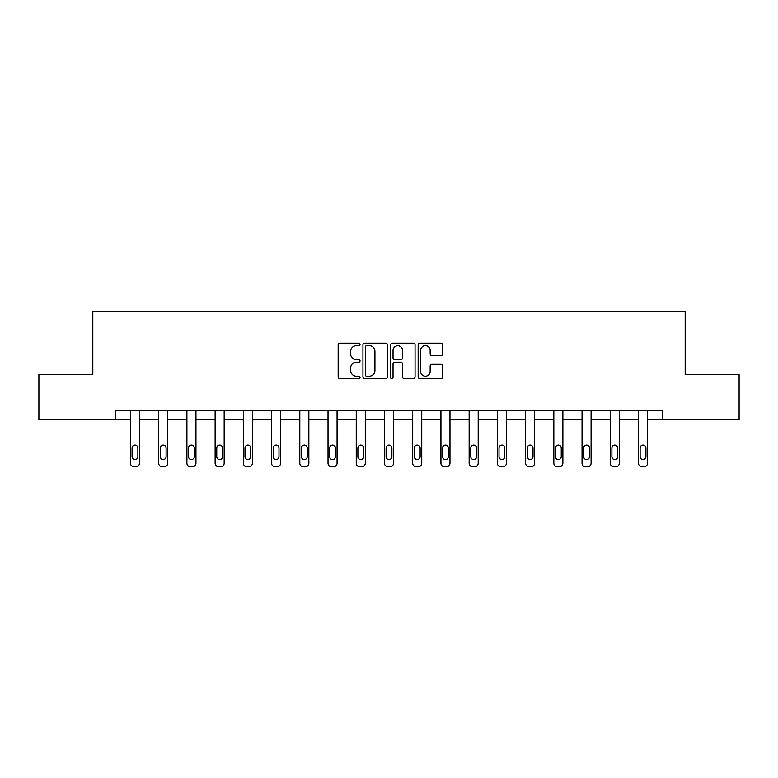 <?xml version="1.0" encoding="UTF-8"?>
<svg xmlns="http://www.w3.org/2000/svg" width="778" height="778" viewBox="0 0 778 778"><rect width="100%" height="100%" fill="white"/><g stroke="black" fill="none" stroke-linecap="round" stroke-linejoin="round"><path stroke-width="1.17" d="M360.049 344.421A1.245 1.245 0 0 0 358.814 343.176L339.937 343.176A1.78 1.78 0 0 0 338.167 344.955L338.167 376.922A1.78 1.78 0 0 0 339.937 378.701L358.814 378.701A1.245 1.245 0 0 0 360.049 377.456A1.245 1.245 0 0 0 358.814 376.212L356.363 376.212A5.679 5.679 0 0 1 350.684 370.532L350.684 367.868A5.679 5.679 0 0 1 356.363 362.178L358.814 362.178A1.245 1.245 0 0 0 360.049 360.934A1.245 1.245 0 0 0 358.814 359.699L356.363 359.699A5.679 5.679 0 0 1 350.684 354.009L350.684 351.345A5.679 5.679 0 0 1 356.363 345.665L358.814 345.665A1.245 1.245 0 0 0 360.049 344.421M440.902 355.702A1.78 1.78 0 0 0 442.682 353.922L442.682 344.955A1.78 1.78 0 0 0 440.902 343.176L419.945 343.176A1.78 1.78 0 0 0 418.165 344.955L418.165 376.922A1.78 1.78 0 0 0 419.945 378.701L440.902 378.701A1.78 1.78 0 0 0 442.682 376.922L442.682 366.088A1.78 1.78 0 0 0 440.902 364.308L431.936 364.308A1.78 1.78 0 0 0 430.156 366.088L430.156 371.456A4.756 4.756 0 0 1 425.41 376.212A4.756 4.756 0 0 1 420.655 371.456L420.655 350.411A4.756 4.756 0 0 1 425.41 345.665A4.756 4.756 0 0 1 430.156 350.411L430.156 353.922A1.78 1.78 0 0 0 431.936 355.702L440.902 355.702M115.796 419.741L38.9 419.741L38.9 374.51L92.815 374.51L92.815 311.181L685.185 311.181L685.185 374.51L739.1 374.51L739.1 419.741L662.204 419.741L662.204 410.696L115.796 410.696L115.796 419.741L130.451 419.741L130.451 463.202A3.618 3.618 0 0 0 134.069 466.819L135.878 466.819A3.618 3.618 0 0 0 139.495 463.202L139.495 419.741L158.673 419.741L158.673 463.202A3.618 3.618 0 0 0 162.291 466.819L164.1 466.819A3.618 3.618 0 0 0 167.727 463.202L167.727 419.741L186.905 419.741L186.905 463.202A3.618 3.618 0 0 0 190.522 466.819L192.331 466.819A3.618 3.618 0 0 0 195.949 463.202L195.949 419.741L215.127 419.741L215.127 463.202A3.618 3.618 0 0 0 218.744 466.819L220.553 466.819A3.618 3.618 0 0 0 224.171 463.202L224.171 419.741L243.349 419.741L243.349 463.202A3.618 3.618 0 0 0 246.966 466.819L248.775 466.819A3.618 3.618 0 0 0 252.393 463.202L252.393 419.741L271.58 419.741L271.58 463.202A3.618 3.618 0 0 0 275.198 466.819L277.007 466.819A3.618 3.618 0 0 0 280.625 463.202L280.625 419.741L299.802 419.741L299.802 463.202A3.618 3.618 0 0 0 303.42 466.819L305.229 466.819A3.618 3.618 0 0 0 308.847 463.202L308.847 419.741L328.024 419.741L328.024 463.202A3.618 3.618 0 0 0 331.642 466.819L333.451 466.819A3.618 3.618 0 0 0 337.069 463.202L337.069 419.741L356.256 419.741L356.256 463.202A3.618 3.618 0 0 0 359.874 466.819L361.682 466.819A3.618 3.618 0 0 0 365.3 463.202L365.3 419.741L384.478 419.741L384.478 463.202A3.618 3.618 0 0 0 388.096 466.819L389.904 466.819A3.618 3.618 0 0 0 393.522 463.202L393.522 419.741L412.7 419.741L412.7 463.202A3.618 3.618 0 0 0 416.318 466.819L418.126 466.819A3.618 3.618 0 0 0 421.744 463.202L421.744 419.741L440.931 419.741L440.931 463.202A3.618 3.618 0 0 0 444.549 466.819L446.358 466.819A3.618 3.618 0 0 0 449.976 463.202L449.976 419.741L469.153 419.741L469.153 463.202A3.618 3.618 0 0 0 472.771 466.819L474.58 466.819A3.618 3.618 0 0 0 478.198 463.202L478.198 419.741L497.375 419.741L497.375 463.202A3.618 3.618 0 0 0 500.993 466.819L502.802 466.819A3.618 3.618 0 0 0 506.42 463.202L506.42 419.741L525.607 419.741L525.607 463.202A3.618 3.618 0 0 0 529.225 466.819L531.034 466.819A3.618 3.618 0 0 0 534.651 463.202L534.651 419.741L553.829 419.741L553.829 463.202A3.618 3.618 0 0 0 557.447 466.819L559.256 466.819A3.618 3.618 0 0 0 562.873 463.202L562.873 419.741L582.051 419.741L582.051 463.202A3.618 3.618 0 0 0 585.669 466.819L587.478 466.819A3.618 3.618 0 0 0 591.095 463.202L591.095 419.741L610.273 419.741L610.273 463.202A3.618 3.618 0 0 0 613.9 466.819L615.709 466.819A3.618 3.618 0 0 0 619.327 463.202L619.327 419.741L638.505 419.741L638.505 463.202A3.618 3.618 0 0 0 642.122 466.819L643.931 466.819A3.618 3.618 0 0 0 647.549 463.202L647.549 419.741L662.204 419.741M387.444 344.955A1.78 1.78 0 0 0 385.674 343.176L364.717 343.176A1.78 1.78 0 0 0 362.937 344.955L362.937 376.922A1.78 1.78 0 0 0 364.717 378.701L385.674 378.701A1.78 1.78 0 0 0 387.444 376.922L387.444 344.955M392.326 343.176L413.283 343.176A1.78 1.78 0 0 1 415.063 344.955L415.063 376.922A1.78 1.78 0 0 1 413.283 378.701L404.317 378.701A1.78 1.78 0 0 1 402.537 376.922L402.537 363.958A1.78 1.78 0 0 0 400.767 362.178L394.816 362.178A1.78 1.78 0 0 0 393.036 363.958L393.036 377.456A1.245 1.245 0 0 1 391.801 378.701A1.245 1.245 0 0 1 390.556 377.456L390.556 344.955A1.78 1.78 0 0 1 392.326 343.176M366.671 345.665A1.245 1.245 0 0 0 365.427 346.91L365.427 374.967A1.245 1.245 0 0 0 366.671 376.212L369.239 376.212A5.679 5.679 0 0 0 374.928 370.532L374.928 351.345A5.679 5.679 0 0 0 369.239 345.665L366.671 345.665M402.537 350.508A4.756 4.756 0 0 0 397.791 345.753A4.756 4.756 0 0 0 393.036 350.508L393.036 357.919A1.78 1.78 0 0 0 394.816 359.699L400.767 359.699A1.78 1.78 0 0 0 402.537 357.919L402.537 350.508M139.495 410.696L139.495 463.202M130.451 410.696L130.451 463.202M137.871 456.686A2.898 2.898 0 0 1 134.973 459.584A2.898 2.898 0 0 1 132.075 456.686L132.075 448.002A2.898 2.898 0 0 1 134.973 445.104A2.898 2.898 0 0 1 137.871 448.002L137.871 456.686M134.069 466.819L135.878 466.819M167.727 410.696L167.727 463.202M158.673 410.696L158.673 463.202M166.093 456.686A2.898 2.898 0 0 1 163.195 459.584A2.898 2.898 0 0 1 160.307 456.686L160.307 448.002A2.898 2.898 0 0 1 163.195 445.104A2.898 2.898 0 0 1 166.093 448.002L166.093 456.686M162.291 466.819L164.1 466.819M195.949 410.696L195.949 463.202M186.905 410.696L186.905 463.202M194.315 456.686A2.898 2.898 0 0 1 191.427 459.584A2.898 2.898 0 0 1 188.529 456.686L188.529 448.002A2.898 2.898 0 0 1 191.427 445.104A2.898 2.898 0 0 1 194.315 448.002L194.315 456.686M190.522 466.819L192.331 466.819M224.171 410.696L224.171 463.202M215.127 410.696L215.127 463.202M222.547 456.686A2.898 2.898 0 0 1 219.649 459.584A2.898 2.898 0 0 1 216.751 456.686L216.751 448.002A2.898 2.898 0 0 1 219.649 445.104A2.898 2.898 0 0 1 222.547 448.002L222.547 456.686M218.744 466.819L220.553 466.819M252.393 410.696L252.393 463.202M243.349 410.696L243.349 463.202M250.769 456.686A2.898 2.898 0 0 1 247.871 459.584A2.898 2.898 0 0 1 244.982 456.686L244.982 448.002A2.898 2.898 0 0 1 247.871 445.104A2.898 2.898 0 0 1 250.769 448.002L250.769 456.686M246.966 466.819L248.775 466.819M280.625 410.696L280.625 463.202M271.58 410.696L271.58 463.202M278.991 456.686A2.898 2.898 0 0 1 276.102 459.584A2.898 2.898 0 0 1 273.204 456.686L273.204 448.002A2.898 2.898 0 0 1 276.102 445.104A2.898 2.898 0 0 1 278.991 448.002L278.991 456.686M275.198 466.819L277.007 466.819M308.847 410.696L308.847 463.202M299.802 410.696L299.802 463.202M307.222 456.686A2.898 2.898 0 0 1 304.324 459.584A2.898 2.898 0 0 1 301.426 456.686L301.426 448.002A2.898 2.898 0 0 1 304.324 445.104A2.898 2.898 0 0 1 307.222 448.002L307.222 456.686M303.42 466.819L305.229 466.819M337.069 410.696L337.069 463.202M328.024 410.696L328.024 463.202M335.444 456.686A2.898 2.898 0 0 1 332.546 459.584A2.898 2.898 0 0 1 329.658 456.686L329.658 448.002A2.898 2.898 0 0 1 332.546 445.104A2.898 2.898 0 0 1 335.444 448.002L335.444 456.686M331.642 466.819L333.451 466.819M365.3 410.696L365.3 463.202M356.256 410.696L356.256 463.202M363.666 456.686A2.898 2.898 0 0 1 360.778 459.584A2.898 2.898 0 0 1 357.88 456.686L357.88 448.002A2.898 2.898 0 0 1 360.778 445.104A2.898 2.898 0 0 1 363.666 448.002L363.666 456.686M359.874 466.819L361.682 466.819M393.522 410.696L393.522 463.202M384.478 410.696L384.478 463.202M391.898 456.686A2.898 2.898 0 0 1 389 459.584A2.898 2.898 0 0 1 386.102 456.686L386.102 448.002A2.898 2.898 0 0 1 389 445.104A2.898 2.898 0 0 1 391.898 448.002L391.898 456.686M388.096 466.819L389.904 466.819M421.744 410.696L421.744 463.202M412.7 410.696L412.7 463.202M420.12 456.686A2.898 2.898 0 0 1 417.222 459.584A2.898 2.898 0 0 1 414.334 456.686L414.334 448.002A2.898 2.898 0 0 1 417.222 445.104A2.898 2.898 0 0 1 420.12 448.002L420.12 456.686M416.318 466.819L418.126 466.819M449.976 410.696L449.976 463.202M440.931 410.696L440.931 463.202M448.342 456.686A2.898 2.898 0 0 1 445.454 459.584A2.898 2.898 0 0 1 442.556 456.686L442.556 448.002A2.898 2.898 0 0 1 445.454 445.104A2.898 2.898 0 0 1 448.342 448.002L448.342 456.686M444.549 466.819L446.358 466.819M478.198 410.696L478.198 463.202M469.153 410.696L469.153 463.202M476.574 456.686A2.898 2.898 0 0 1 473.676 459.584A2.898 2.898 0 0 1 470.778 456.686L470.778 448.002A2.898 2.898 0 0 1 473.676 445.104A2.898 2.898 0 0 1 476.574 448.002L476.574 456.686M472.771 466.819L474.58 466.819M506.42 410.696L506.42 463.202M497.375 410.696L497.375 463.202M504.796 456.686A2.898 2.898 0 0 1 501.898 459.584A2.898 2.898 0 0 1 499.009 456.686L499.009 448.002A2.898 2.898 0 0 1 501.898 445.104A2.898 2.898 0 0 1 504.796 448.002L504.796 456.686M500.993 466.819L502.802 466.819M534.651 410.696L534.651 463.202M525.607 410.696L525.607 463.202M533.018 456.686A2.898 2.898 0 0 1 530.129 459.584A2.898 2.898 0 0 1 527.231 456.686L527.231 448.002A2.898 2.898 0 0 1 530.129 445.104A2.898 2.898 0 0 1 533.018 448.002L533.018 456.686M529.225 466.819L531.034 466.819M562.873 410.696L562.873 463.202M553.829 410.696L553.829 463.202M561.249 456.686A2.898 2.898 0 0 1 558.351 459.584A2.898 2.898 0 0 1 555.453 456.686L555.453 448.002A2.898 2.898 0 0 1 558.351 445.104A2.898 2.898 0 0 1 561.249 448.002L561.249 456.686M557.447 466.819L559.256 466.819M591.095 410.696L591.095 463.202M582.051 410.696L582.051 463.202M589.471 456.686A2.898 2.898 0 0 1 586.573 459.584A2.898 2.898 0 0 1 583.685 456.686L583.685 448.002A2.898 2.898 0 0 1 586.573 445.104A2.898 2.898 0 0 1 589.471 448.002L589.471 456.686M585.669 466.819L587.478 466.819M619.327 410.696L619.327 463.202M610.273 410.696L610.273 463.202M617.693 456.686A2.898 2.898 0 0 1 614.805 459.584A2.898 2.898 0 0 1 611.907 456.686L611.907 448.002A2.898 2.898 0 0 1 614.805 445.104A2.898 2.898 0 0 1 617.693 448.002L617.693 456.686M613.9 466.819L615.709 466.819M647.549 410.696L647.549 463.202M638.505 410.696L638.505 463.202M645.925 456.686A2.898 2.898 0 0 1 643.027 459.584A2.898 2.898 0 0 1 640.129 456.686L640.129 448.002A2.898 2.898 0 0 1 643.027 445.104A2.898 2.898 0 0 1 645.925 448.002L645.925 456.686M642.122 466.819L643.931 466.819"/></g></svg>

